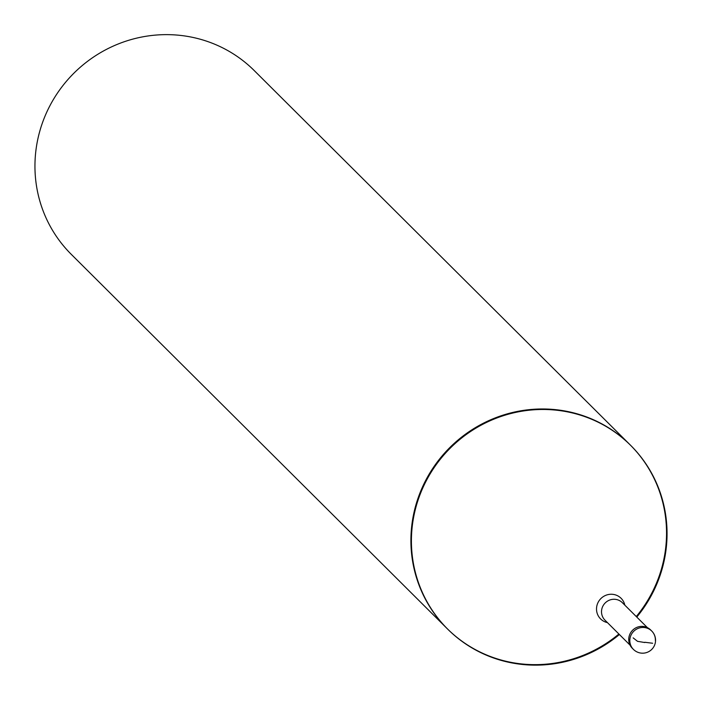 <?xml version="1.0" encoding="UTF-8"?>
<svg xmlns="http://www.w3.org/2000/svg" width="702" height="702" viewBox="0 0 702 702"><rect width="100%" height="100%" fill="white"/><g stroke="black" fill="none" stroke-linecap="round" stroke-linejoin="round"><path stroke-width="1.05" d="M633.45 649.42L632.362 648.341A12.969 12.601 -45.1 0 1 628.738 638.89A12.969 12.601 134.9 0 1 650.657 629.966L651.746 631.045A12.969 12.601 134.9 0 0 629.826 639.978A12.969 12.601 -45.1 0 0 633.45 649.42A12.969 12.969 0 0 0 655.545 640.865A12.969 12.969 0 0 0 651.746 631.045A12.969 12.601 134.9 0 1 655.361 640.487M630.466 445.182A129.659 125.974 134.9 0 1 666.391 539.373A129.659 125.974 -45.1 0 1 636.275 616.558M618.901 634.02A129.659 125.974 -45.1 0 1 447.49 628.939M619.401 634.52A129.659 125.974 -45.1 0 1 447.744 629.194L447.235 628.694A129.659 125.974 -45.1 0 1 411.056 534.248L411.565 534.748L411.056 534.248A129.659 125.974 134.9 0 1 493.445 418.62A129.659 125.974 134.9 0 1 630.212 444.928L630.721 445.437A129.659 125.974 134.9 0 0 493.954 419.12A129.659 125.974 134.9 0 0 411.565 534.748A129.659 125.974 -45.1 0 0 447.744 629.194L71.279 254.352A129.659 125.974 -45.1 0 1 35.1 159.907A129.659 125.974 134.9 0 1 117.488 44.279A129.659 125.974 134.9 0 1 254.256 70.595L630.721 445.437A129.659 125.974 134.9 0 1 666.9 539.882A129.659 125.974 -45.1 0 1 636.784 617.067M644.778 642.269L652.641 643.251M644.761 642.532L637.513 641.321L633.169 637.872M630.027 645.103L604.966 620.147A12.32 11.969 -45.1 0 1 601.526 611.17A12.32 11.969 134.9 0 1 622.349 602.685L647.411 627.649M607.449 622.621A14.523 14.11 -45.1 0 1 596.533 608.327A14.523 14.11 134.9 0 1 624.833 605.159"/></g></svg>
